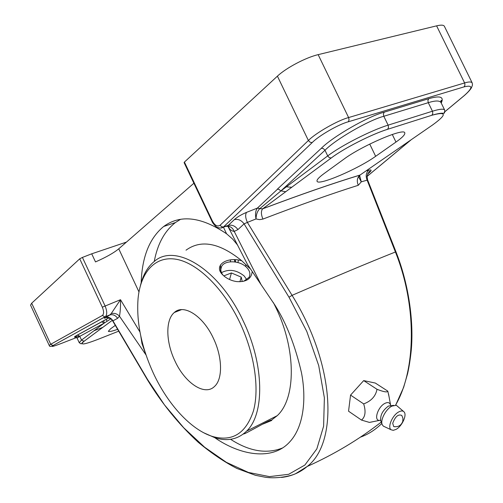 <?xml version="1.0" encoding="UTF-8"?>
<svg xmlns="http://www.w3.org/2000/svg" width="503" height="503" viewBox="0 0 503 503"><rect width="100%" height="100%" fill="white"/><g stroke="black" fill="none" stroke-linecap="round" stroke-linejoin="round"><path stroke-width="0.75" d="M361.519 420.093L348.554 411.209L350.56 395.106L363.688 380.601L377.005 389.284C375.722 396.169 371.283 401.048 363.682 403.909C366.039 411.467 365.316 416.861 361.519 420.093L369.441 422.413L372.22 421.879M350.56 395.106L363.682 403.909M226.469 226.407L227.985 225.671L234.272 219.66C237.334 216.956 241.434 214.523 246.564 212.36L257.423 208.072L277.53 189.178L279.19 189.468L280.768 191.033L259.749 208.682L262.679 208.827C260.912 211.046 261 214.46 262.937 219.075L259.561 219.648L256.002 218.937L247.369 222.401L292.073 295.343C335.268 364.813 338.337 442.671 307.214 466.47L307.201 466.476C299.794 472.713 291.218 476.36 281.479 477.429M360.355 437.176C368.039 434.473 375.181 429.92 381.796 423.507M395.572 405.129C416.144 369.686 417.088 305.925 395.415 251.99L367.127 180.162L361.28 181.834L358.281 185.293C331.854 193.605 300.071 204.866 262.937 219.075M363.688 380.601L375.326 383.053L387.794 391.133C387.385 392.554 383.789 391.938 377.005 389.284M388.964 396.333L387.794 391.133M384.499 426.676L383.299 426.11L382.211 424.62C380.073 420.181 385.807 409.153 391.862 406.122L396.32 405.267L403.563 411.467M396.062 429.38L393.258 430.335L391.101 429.769C387.216 427.33 392.472 415.063 398.81 411.882C401.149 410.655 402.909 410.668 404.079 411.932C407.197 415.057 402.004 426.293 396.062 429.38M394.792 426.758L393.692 426.55L392.711 423.312C395.239 416.541 398.263 413.906 401.79 415.428L402.922 418.238L402.809 421.263C401.249 425.513 398.213 427.28 393.692 426.55M367.794 173.78L370.195 171.322C369.56 170.75 368.523 172.372 367.089 176.182L367.561 179.797L367.127 180.162C365.511 176.037 366.071 172.711 368.793 170.165C371.767 169.498 371.862 170.379 369.083 172.825L367.989 173.403M230.443 261.786L230.443 259.856M286.377 186.833L291.702 187.292M220.61 270.13L220.477 264.911M280.976 190.876L285.729 191.725M126.448 242.094L91.709 253.814L95.501 261.925C106.032 257.291 113.779 252.915 118.752 248.815L138.979 291.91M193.888 183.23L118.752 248.815M79.725 258.819L82.417 257.429L105.033 305.824C107.12 310.885 107.271 314.476 105.485 316.588L53.01 345.542C50.715 346.756 49.457 346.724 49.231 345.442L30.551 305.164L31.689 303.208L50.734 344.266L102.411 315.438C103.995 314.004 103.97 311.256 102.323 307.188L79.725 258.819L31.689 303.208M82.417 257.429L91.709 253.814M212.373 220.987L212.021 221.439L184.104 162.626L184.412 162.085L212.373 220.987C214.913 225.551 217.497 226.96 220.125 225.218L308.389 140.5C315.582 133.069 338.016 120.242 348.604 117.564L464.621 82.945C468.777 81.681 471.298 81.662 472.172 82.882L472.179 82.882M444.199 112.251L464.269 95.557C473.103 87.685 473.046 84.787 464.093 86.862L348.277 121.795C338.764 124.235 318.695 135.816 312.225 142.563L310.137 142.261L308.389 140.5L277.411 76.154L184.412 162.085M277.411 76.154C285.987 68.006 305.893 57.468 318.154 54.645L348.604 117.564L349.063 119.928L348.277 121.795M464.093 86.862L464.979 85.114L464.621 82.945L436.604 25.848L318.154 54.645M436.604 25.848C441.062 24.798 443.652 24.943 444.382 26.282L472.172 82.882M237.774 245.313L232.656 239.088L226.57 233.788C201.263 216.711 180.3 214.272 163.695 226.482C149.523 238.095 142.016 256.87 141.173 282.787M140.765 335.954L141.972 343.543L145.386 353.156M214.838 437.729C239.786 455.133 272.161 461.245 289.577 442.068C303.799 426.978 306.585 398.929 301.448 372.597C295.204 345.58 286.352 323.071 274.889 305.07L247.621 264.71L227.872 226.243M180.508 219.339L175.446 222.54C164.588 231.015 157.521 243.993 154.239 261.491M230.588 439.301C249.268 451.342 266.515 454.253 282.346 448.041M226.834 226.325L228.488 226.287C231.072 226.765 232.983 228.475 234.222 231.418L260.799 284.126M146.04 354.986L119.481 316.23C117.149 313.715 114.376 312.853 111.176 313.633L120.506 299.706L139.972 332.03M102.323 307.188L120.506 299.706C120.651 306.126 120.311 311.634 119.481 316.23L117.583 318.374C115.853 315.62 113.533 314.419 110.629 314.771L109.711 315.029L111.176 313.633M228.947 227.13L228.551 226.356M228.519 226.293L228.129 225.526M117.614 329.32C111.98 331.307 108.893 331.955 108.352 331.27L110.566 328.824L115.294 325.384M375.653 156.301C357.91 169.058 318.204 186.066 317.06 181.243C316.538 179.955 318.827 177.433 323.932 173.673L343.687 159.313C361.317 146.021 404.337 127.498 404.777 132.874C405.286 134.496 402.356 137.558 395.974 142.06L375.653 156.301L369.73 144.078M249.601 268.262L241.742 260.761C219.585 242.798 201.011 239.271 186.022 250.186M263.283 423.708L271.758 420.439L271.343 420.257L277.197 415.692C295.984 398.646 296.481 349.887 275.751 307.346L273.456 302.699M241.742 260.761C227.287 256.323 212.731 265.333 222.766 274.902L224.684 276.606C228.23 279.291 232.26 280.951 236.775 281.598C246.005 282.164 251.116 279.014 252.104 272.154M243.653 281.296L249.048 277.373C250.689 274.148 249.89 270.834 246.652 267.433C240.076 260.409 224.709 259.806 221.571 266.533C220.207 269.294 220.729 272.198 223.131 275.26M271.343 420.257C271.469 418.848 252.198 430.052 245.036 433.542L243.219 434.083M263.201 423.96L271.758 420.439M140.463 285.459C143.041 274.902 147.599 266.942 154.138 261.573C174.987 242.496 219.283 269.055 243.276 321.096C264.421 364.706 264.754 414.239 246.577 431.14C238.02 439.364 227.532 441.59 215.121 437.817L203.753 432.787M153.497 373.496C167.889 404.475 191.209 430.034 212.738 436.535C232.436 441.967 246.024 433.379 253.487 410.781C259.592 388.391 254.531 353.634 239.9 322.737C223.59 288.288 197.402 262.968 176.308 259.278C155.157 255.587 140.702 272.117 138.092 298.241C136.231 321.907 141.368 346.988 153.497 373.496M221.49 272.626C228.978 268.765 236.536 269.878 244.175 275.971L246.791 279.787M174.912 360.921C184.89 382.978 204.702 396.389 214.542 386.423C222.842 379.099 222.559 357.281 213.398 338.312C203.111 315.84 183.652 303.592 174.327 312.501C165.324 319.858 165.852 342.084 174.912 360.921M245.879 264.553L245.753 266.603M238.353 259.957L237.988 262.566M242.22 281.573L241.233 277.122L231.411 272.953L223.804 275.883M229.582 279.53L231.411 272.953M239.893 281.768L241.233 277.122M58.021 342.851L57.587 343.008M49.231 345.442L50.734 344.266L53.004 345.542L104.863 316.884L102.411 315.438M312.225 142.563L223.565 226.897L228.211 225.438C231.94 224.514 235.184 225.897 237.95 229.575L234.222 231.418C231.682 231.091 229.645 229.494 228.117 226.62M227.941 226.243L229.003 226.878L227.991 225.665L220.855 227.991M220.125 225.218L221.395 226.57L223.319 227.111C222.062 228.136 220.232 228.28 217.824 227.545C215.957 227.394 212.103 222.326 212.021 221.439L212.027 221.452M110.798 318.896L104.234 323.089L101.606 321.813L108.805 317.902M53.299 345.46C50.287 347.296 53.217 346.529 62.083 343.153L76.682 337.482M234.87 261.912L234.385 259.611M108.887 317.927L77.512 335.055L79.776 336.337L77.11 338.11L79.248 342.713L81.517 340.085L104.234 323.089L79.776 336.337L81.517 340.085L84.095 341.248C79.317 345.335 83.775 344.775 97.456 339.563L118.708 331.169M444.683 110.1L440.961 102.493C439.496 100.449 435.265 100.512 428.273 102.675L432.448 111.22C439.754 108.975 443.835 108.604 444.683 110.1C444.784 112.345 444.539 113.376 443.948 113.194C443.495 113.974 443.979 111.779 431.901 115.225L432.819 113.477L432.448 111.22L388.121 125.146L383.808 116.275C368.8 120.154 335.652 139.356 324.988 150.259L327.717 155.911C341.248 145.568 371.113 130.321 388.121 125.146L388.53 127.479L387.65 129.265C371.742 134.175 343.933 148.354 331.188 157.986L329.27 157.634L327.717 155.911L280.768 191.033L324.988 150.259L323.316 148.574L321.323 148.284C332.665 136.715 368.177 116.262 384.204 112.175L428.745 98.701C440.125 95.363 444.287 96.802 441.225 103.027M257.253 208.255C255.524 210.795 255.109 214.353 256.002 218.937C256.203 214.41 257.454 210.99 259.749 208.682L257.423 208.072L259.881 208.569M117.583 318.374L112.678 320.952L147.366 379.708C162.023 403.702 179.011 424.576 198.32 442.338C211.461 453.278 224.338 461.993 236.951 468.482L255.417 475.291L265.37 477.253C278.153 479.126 292.325 475.542 295.871 473.53L307.214 466.47C334.514 454.152 359.199 439.352 381.261 422.067M246.564 212.36C245.143 214.605 245.414 217.956 247.369 222.401L244.087 223.86L237.95 229.575M234.272 219.66C238.02 218.742 241.289 220.144 244.087 223.86L289.005 297.223L292.073 295.343C333.238 277.48 367.687 263.031 395.415 251.99L396.037 252.003C408.794 284.415 413.875 321.329 411.259 350.321C410.36 358.947 409.14 366.737 407.593 373.704L403.67 387.266L395.666 405.135M359.626 175.409L361.28 181.834L358.815 177.238L359.934 175.119C333.036 183.299 300.618 194.535 262.679 208.827L331.257 157.967L262.755 208.764C300.712 194.46 333.156 183.211 360.085 175.019L359.934 175.119C357.13 177.603 356.577 180.992 358.281 185.293M289.005 297.223L306.761 331.358L318.707 365.562L324.378 397.86L323.611 426.192L316.846 448.877L304.868 465.061L288.659 474.31L269.476 476.618L248.388 472.43L226.4 462.345L204.595 447.186L183.733 427.776L164.487 404.909L147.612 379.595L112.942 320.857C111.226 318.129 108.918 316.94 106.032 317.292L109.711 315.029L104.869 316.884L110.094 314.803M380.4 420.351L379.199 420.401C373.578 420.206 378.03 406.72 384.877 403.393C387.826 401.96 389.706 402.463 390.51 404.902L390.529 404.99M393.73 405.343L388.435 406.072C382.62 410.404 380.067 415.308 380.777 420.778L382.123 424.381M378.52 424.186L372.239 428.883M370.158 171.51L368.083 173.246M226.57 233.788L223.389 227.086M79.248 342.713C82.605 344.901 80.43 343.568 84.045 341.267L112.27 320.336L84.095 341.248M107.045 321.291L106.139 319.348M360.085 175.019L432.611 124.951C447.06 114.458 446.809 111.226 431.838 115.269L387.593 129.309C371.736 134.188 343.945 148.36 331.257 157.967M395.974 142.06L392.283 134.464M369.083 172.825L367.706 173.963M367.064 176.415L410.951 139.903M277.279 189.241L321.323 148.284M366.014 170.926L368.793 170.165M79.556 335.947C73.671 337.796 72.897 337.526 77.242 335.136L101.606 321.813M106.674 317.538C104.115 318.412 103.593 318.418 105.114 317.55M93.967 330.773L102.895 327.302M464.948 95.023L464.269 95.557M432.611 124.951L433.24 124.518M428.745 98.701L427.89 100.468L428.273 102.675L383.808 116.275L383.387 113.992L384.204 112.175M431.838 115.269L387.593 129.309M77.104 338.104L75.544 336.595L77.242 335.136M369.441 422.413L380.211 420.244L380.752 420.715M388.536 393.95L390.586 405.053M391.101 429.769L383.299 426.11M367.561 179.797L396.037 252.003M175.446 222.54L163.695 226.482M104.467 322.945L103.467 320.801M271.13 420.257L271.557 420.451M277.197 415.692L246.577 431.14M212.738 436.535L215.121 437.817M220.257 271.438L221.571 266.533M181.552 309.634L174.327 312.501M235.241 259.636L235.63 262.025M444.149 112.332L464.357 95.526C472.958 87.893 471.512 86.478 472.084 86.17C472.518 85.46 472.55 84.366 472.179 82.888L472.179 82.888M411.228 139.715L367.064 176.452M441.137 102.851L441.76 100.405C440.911 100.342 440.641 101.021 440.942 102.455M358.96 177.075L358.997 176.308M359.054 175.899L359.192 175.296M112.678 320.952C112.622 319.009 106.114 316.915 105.963 317.424L110.1 314.796"/></g></svg>
